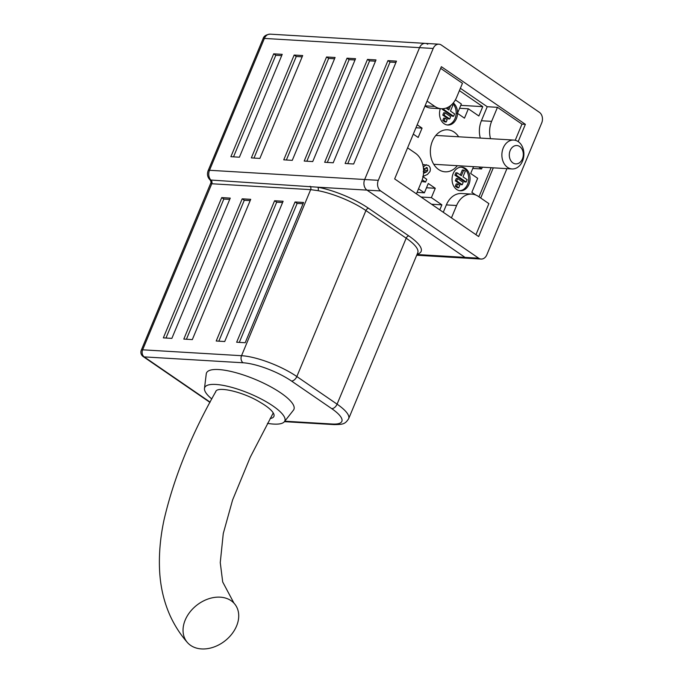 <?xml version="1.0" encoding="UTF-8"?>
<svg xmlns="http://www.w3.org/2000/svg" width="683" height="683" viewBox="0 0 683 683"><rect width="100%" height="100%" fill="white"/><g stroke="black" fill="none" stroke-linecap="round" stroke-linejoin="round"><path stroke-width="1.02" d="M518.184 141.612L525.372 124.34L441.363 66.695L394.654 178.912L478.663 236.557L506.931 168.641M427.046 101.084L434.832 106.428A21.045 15.999 93.4 0 0 441.363 108.725A21.045 15.999 93.4 0 0 456.62 97.328L462.459 83.3L440.672 68.36M525.372 124.34L521.966 124.135L497.463 107.325L487.227 106.719L460.385 88.295M480.721 198.027L493.297 167.83M475.949 234.687L488.883 203.619L478.373 196.414A21.045 15.999 93.4 0 0 471.842 194.117A21.045 15.999 93.4 0 0 456.594 205.515L451.446 217.877M515.238 140.288L521.966 124.135M441.372 45.061A7.889 6.002 93.4 0 0 438.921 44.19A7.889 6.002 93.4 0 0 433.201 48.467L378.314 180.321A7.889 6.002 93.4 0 0 380.644 190.941L478.663 258.191A7.889 6.002 93.4 0 0 481.114 259.053A7.889 6.002 93.4 0 0 486.834 254.785L541.713 122.931A7.889 6.002 93.4 0 0 539.382 112.311L441.372 45.061M471.842 194.117L461.614 193.511A21.045 15.999 93.4 0 0 446.358 204.9L443.284 212.285M487.227 106.719L481.395 120.746A21.045 15.999 93.4 0 0 480.311 138.077M424.971 106.07A21.045 15.999 93.4 0 0 431.135 108.119L441.363 108.725M427.729 44.241A7.889 6.002 93.4 0 0 425.278 43.379A7.889 6.002 93.4 0 0 419.558 47.656L364.671 179.509A7.889 6.002 93.4 0 0 367.002 190.122L465.021 257.38A7.889 6.002 93.4 0 0 467.471 258.242L416.707 255.22M497.463 107.325L491.623 121.352A21.045 15.999 93.4 0 0 490.539 138.683M416.434 193.861L421.582 181.49A21.045 15.999 93.4 0 0 415.366 153.18L407.58 147.844M507.537 167.361A14.463 10.996 -86.6 0 1 502.346 150.789A14.463 10.996 -86.6 0 1 513.753 140.066A14.463 10.996 -86.6 0 1 518.243 141.646A14.463 10.996 -86.6 0 1 523.434 158.225A14.463 10.996 -86.6 0 1 512.037 168.949A14.463 10.996 -86.6 0 1 507.537 167.361M512.899 162.895A9.203 7.001 93.4 0 0 523.306 154.256A9.203 7.001 93.4 0 0 512.702 146.982A9.203 7.001 93.4 0 0 512.899 162.895M458.652 136.788A21.045 15.999 93.4 0 0 447.621 129.804A21.045 15.999 93.4 0 0 431.033 145.411A21.045 15.999 93.4 0 0 438.588 169.512A21.045 15.999 93.4 0 0 445.12 171.817A21.045 15.999 93.4 0 0 457.311 165.696M274.592 200.751L283.112 201.254L224.724 341.526L216.204 341.013L274.592 200.751L276.692 202.185L282.583 202.544M221.727 197.6L230.256 198.113L171.868 338.375L163.339 337.872L221.727 197.6L223.828 199.043L229.719 199.393M295.047 201.963L303.576 202.475L245.188 342.738L236.659 342.234L295.047 201.963L297.148 203.406L303.039 203.756M242.192 198.821L250.712 199.325L192.324 339.596L183.804 339.092L242.192 198.821L244.292 200.264L250.183 200.614M367.48 59.412L376.009 59.916L333.193 162.785L324.664 162.272L367.48 59.412L369.58 60.855L375.471 61.205M347.024 58.192L355.544 58.704L312.729 161.564L304.2 161.06L347.024 58.192L349.124 59.634L355.015 59.984M273.695 53.829L282.224 54.341L239.409 157.201L230.88 156.697L273.695 53.829L275.795 55.272L281.686 55.622M438.921 44.19L425.278 43.379A7.889 6.002 93.4 0 0 419.558 47.656L364.671 179.509A7.889 6.002 93.4 0 0 367.002 190.122L465.021 257.38A7.889 6.002 93.4 0 0 467.471 258.242L481.114 259.053M326.559 56.979L335.088 57.483L292.264 160.351L283.744 159.839L326.559 56.979L328.66 58.414L334.55 58.772M294.16 55.05L302.689 55.554L259.873 158.422L251.344 157.91L294.16 55.05L296.26 56.493L302.151 56.843M387.944 60.625L396.473 61.137L353.657 163.997L345.128 163.493L387.944 60.625L390.044 62.068L395.935 62.418M267.488 423.358A43.396 11.731 -157.4 0 0 273.644 424.083A43.396 11.731 -157.4 0 0 284.376 421.71L293.425 410.201A47.34 12.798 -157.4 0 0 255.135 379.355A47.34 12.798 -157.4 0 0 206.257 373.917L204.473 388.448A43.396 11.731 -157.4 0 0 211.798 398.974M210.27 180.005L317.715 187.193A2.63 1.571 -79.4 0 1 318.03 190.668L310.663 189.643L211.764 183.761L211.038 182.626M423.033 176.76L426.738 179.305L425.586 182.079L421.59 181.473M423.212 171.715L424.595 169.034M422.76 164.492L428.275 165.397C430.239 166.797 430.802 168.863 429.957 171.587L427.404 174.481L422.734 176.556M456.671 189.481A11.833 8.999 93.4 0 0 460.351 190.779A11.833 8.999 93.4 0 0 470.041 179.501A11.833 8.999 93.4 0 0 461.759 167.147A11.833 8.999 93.4 0 0 452.428 175.924A11.833 8.999 93.4 0 0 456.671 189.481M440.322 108.665A11.833 8.999 93.4 0 0 447.817 125.032A11.833 8.999 93.4 0 0 457.525 113.378L464.474 118.15L468.359 108.793L478.868 115.999L482.753 106.65L459.411 90.626M455.373 99.88L461.358 103.995L457.533 113.199A11.833 8.999 93.4 0 0 453.264 102.962M413.292 134.124L418.175 137.471L422.068 128.122L417.185 124.776M439.784 209.877L441.884 204.84L431.383 197.635L435.276 188.286L428.275 183.479L424.382 192.828L418.534 188.815M482.318 167.181L481.575 168.957L478.672 166.959M478.971 196.824L491.094 167.702M473.532 166.661L470.681 173.499L477.682 178.306L471.842 192.333L475.701 194.979M284.376 421.71A43.396 11.731 -157.4 0 0 249.269 393.434A43.396 11.731 -157.4 0 0 204.473 388.448M270.126 418.534A31.563 8.529 -157.4 0 0 273.9 416.391A31.563 8.529 -157.4 0 0 260.121 402.287C243.242 391.76 215.819 385.511 215.632 392.127M433.201 48.467L264.389 38.427L209.502 170.28A5.259 1.426 -157.4 0 0 208.144 170.656C206.804 174.302 207.53 177.486 210.33 180.201L211.132 182.199A2.63 2.553 6.8 0 1 210.919 182.95M472.79 168.436L481.575 168.957M431.545 204.226L441.884 204.84M417.048 192.393L424.382 192.828M426.491 187.757L435.276 188.286M421.044 197.02L431.383 197.635M415.947 127.755L422.068 128.122M460.803 105.344L482.753 106.65M459.582 108.273L468.359 108.793M447.143 124.955A11.833 8.999 93.4 0 0 456.159 113.301L456.167 113.122A11.833 8.999 93.4 0 0 452.718 103.594M456.159 113.301L457.525 113.378M457.533 113.199L456.167 113.122M233.518 156.851L275.795 55.272M286.373 160.001L328.66 58.414M306.838 161.214L349.124 59.634M253.982 158.072L296.26 56.493M327.302 162.434L369.58 60.855M347.767 163.647L390.044 62.068M165.978 338.025L223.828 199.043M239.298 342.388L297.148 203.406M218.833 341.176L276.692 202.185M186.433 339.246L244.292 200.264M230.811 600.494A30.513 22.735 -37.8 0 1 233.953 603.132A30.513 22.735 -37.8 0 1 226.611 639.536A30.513 22.735 -37.8 0 1 188.004 643.164A30.513 22.735 -37.8 0 1 187.364 642.464A30.513 22.735 -37.8 0 1 193.613 607.972A30.513 22.735 -37.8 0 1 230.811 600.494M442.618 108.742L442.345 109.382L452.266 116.178L453.623 116.264L454.596 113.924L450.456 111.081L452.795 105.472L451.651 104.687M448.705 106.898L447.741 109.22M445.111 112.823L443.745 112.746L442.772 115.086L448.33 118.893L449.696 118.979L450.669 116.639L445.111 112.823L444.138 115.162L449.696 118.979M445.085 118.219L443.728 118.142L442.755 120.473L444.855 121.916L446.212 122.001L447.186 119.662L445.085 118.219L444.112 120.558L446.212 122.001M442.345 109.382L443.711 109.459L453.623 116.264M444.078 108.588L443.711 109.459M450.669 105.541L448.825 109.963L446.093 108.085M442.772 115.086L444.138 115.162M442.755 120.473L444.112 120.558M459.668 190.702A11.833 8.999 93.4 0 0 468.675 179.416A11.833 8.999 93.4 0 0 461.068 167.147M457.619 183.966L456.253 183.889L455.279 186.228L457.379 187.663L458.745 187.748L459.719 185.409L457.619 183.966L456.645 186.305L458.745 187.748M457.644 178.579L456.278 178.494L455.305 180.833L460.863 184.649L462.229 184.726L463.202 182.387L457.644 178.579L456.671 180.91L462.229 184.726M457.217 172.876L455.851 172.79L454.878 175.13L464.79 181.934L466.156 182.011L467.129 179.672L462.989 176.829L465.319 171.22L463.697 170.101L461.358 175.719L457.217 172.876L456.244 175.207L466.156 182.011M463.697 170.101L462.331 170.024L460.274 174.968M454.878 175.13L456.244 175.207M455.305 180.833L456.671 180.91M455.279 186.228L456.645 186.305M423.264 166.891L426.414 164.697M423.52 173.303L426.619 171.92L427.729 170.537L427.234 167.77L424.963 169.06L423.511 168.974M424.963 169.06L423.375 167.694M426.602 167.523L425.97 167.694M427.729 170.537L424.314 170.332M426.619 171.92L423.597 171.74M425.586 182.079L422.231 179.774M378.314 180.321L209.502 170.28A7.889 6.002 93.4 0 0 211.201 180.389A2.63 1.998 -86.6 0 1 211.764 183.761L142.645 349.816L241.543 355.698L310.663 189.643A2.63 1.998 -86.6 0 0 310.099 186.271M380.644 190.941L317.715 187.193A44.711 12.089 22.6 0 1 368.598 208.315L408.852 235.942A44.711 12.089 22.6 0 1 417.151 254.161M478.663 258.191L416.997 254.52M491.623 121.352L481.395 120.746M456.594 205.515L446.358 204.9M434.832 106.428L425.065 105.848M284.777 421.198L332.356 424.032A36.822 9.955 -157.4 0 0 331.725 408.639L291.47 381.012A36.822 9.955 -157.4 0 0 243.097 362.775L144.198 356.893L210.116 402.125M270.109 34.15A7.889 6.002 93.4 0 0 264.389 38.427A5.259 1.426 -157.4 0 0 263.032 38.803C263.715 36.173 266.071 34.62 270.109 34.15L425.278 43.379M243.097 362.775A5.259 4.004 -86.6 0 1 241.543 355.698A42.081 11.38 22.6 0 1 296.832 376.538L337.086 404.165A42.081 11.38 22.6 0 1 348.654 418.713L417.748 252.727A42.081 11.38 -157.4 0 0 406.18 238.179L365.917 210.552A42.081 11.38 -157.4 0 0 318.03 190.668M331.725 408.639A5.259 3.108 -55.5 0 0 337.086 404.165L406.18 238.179A2.63 1.554 -55.5 0 1 408.852 235.942M291.47 381.012A5.259 3.108 -55.5 0 0 296.832 376.538L365.917 210.552A2.63 1.554 -55.5 0 1 368.598 208.315M332.356 424.032A5.259 4.004 93.4 0 0 333.996 424.604L284.418 421.659M143.165 356.56A5.259 3.108 -55.5 0 0 144.198 356.893A5.259 4.004 93.4 0 1 142.645 349.816A5.259 1.426 -157.4 0 0 141.287 350.2A5.259 5.259 0 0 0 143.165 356.56L209.971 402.398M423.998 173.115L423.537 173.089M513.753 140.066L435.839 135.43M512.037 168.949L433.748 164.287M208.144 170.656L263.032 38.803M333.996 424.604C343.344 424.544 345.188 423.998 348.654 418.713M211.132 182.207L141.287 350.2M273.251 412.942L250.285 457.14L232.579 500.024L223.264 533.56L220.259 562.596L222.701 581.976L233.953 603.132M187.364 642.464C180.577 634.729 174.899 625.97 170.34 616.186C164.125 602.457 160.556 587.576 159.651 571.551C158.746 555.031 160.198 537.888 163.98 520.105C173.704 478.185 191.001 435.31 215.862 391.47"/></g></svg>
